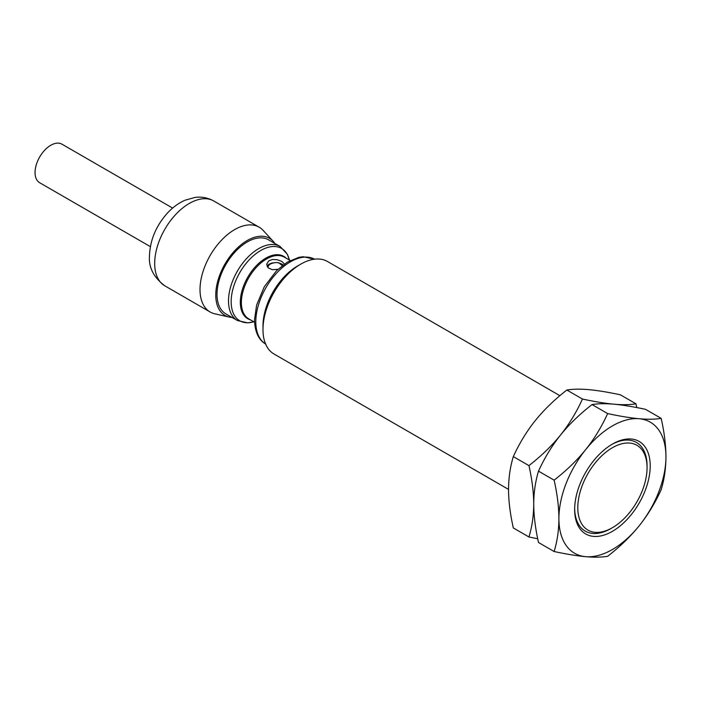 <?xml version="1.0" encoding="UTF-8"?>
<svg xmlns="http://www.w3.org/2000/svg" width="701" height="701" viewBox="0 0 701 701"><rect width="100%" height="100%" fill="white"/><g stroke="black" fill="none" stroke-linecap="round" stroke-linejoin="round"><path stroke-width="1.05" d="M647.058 467.707A48.974 28.277 -60 0 1 612.429 527.687A48.974 28.277 -60 0 1 577.799 507.699A48.974 28.277 120 0 1 612.429 447.711A48.974 28.277 120 0 1 647.058 467.707L647.058 465.893A51.199 29.565 120 0 0 611.631 444.548M574.654 509.513A53.425 30.844 -60 0 1 612.429 444.084A53.425 30.844 -60 0 1 650.213 465.893A53.425 30.844 120 0 1 612.429 531.323A53.425 30.844 120 0 1 574.654 509.513M574.662 508.593A51.199 29.565 120 0 0 610.86 528.598L612.429 527.687M585.668 556.673A75.69 43.699 120 0 0 639.189 525.776A75.69 43.699 120 0 0 665.95 456.807C665.906 445.188 664.311 432.377 661.166 418.366C655.085 419.364 647.759 419.487 639.189 418.734A75.69 43.699 -60 0 1 665.95 456.807C665.906 468.347 664.311 479.318 661.166 489.727C655.085 503.046 647.759 515.069 639.189 525.776C630.567 536.449 620.052 546.622 607.653 556.305C601.563 557.304 594.238 557.426 585.668 556.673A75.69 43.699 120 0 1 558.907 518.6A75.69 43.699 -60 0 1 585.668 449.63A75.69 43.699 -60 0 1 639.189 418.734C630.567 417.954 620.052 416.236 607.653 413.581C601.563 426.909 594.238 438.922 585.668 449.63C577.046 460.312 566.539 470.485 554.132 480.159C557.277 494.205 558.872 507.016 558.907 518.6C558.863 530.166 557.269 541.137 554.132 551.521C566.539 554.176 577.046 555.893 585.668 556.673M661.166 418.366L645.542 409.34C633.143 406.694 622.628 404.976 614.006 404.197C605.384 403.408 594.869 401.691 582.461 399.044L566.837 390.019C572.927 389.02 580.253 388.897 588.822 389.651C597.445 390.439 607.951 392.148 620.359 394.803L635.982 403.82C629.901 404.819 622.576 404.941 614.006 404.197C605.436 403.443 598.111 403.566 592.021 404.565C579.622 414.238 569.107 424.412 560.485 435.093C551.915 445.801 544.589 457.814 538.508 471.142C535.362 481.552 533.768 492.523 533.724 504.063C533.768 515.673 535.362 528.484 538.508 542.504L554.132 551.521M582.461 399.044C576.38 412.372 569.054 424.385 560.485 435.093C551.862 445.766 541.347 455.948 528.948 465.622C532.094 479.659 533.68 492.47 533.724 504.063C533.68 515.621 532.085 526.591 528.948 536.984L537.711 538.754M566.837 390.019C554.438 399.701 543.923 409.875 535.301 420.547C526.731 431.255 519.406 443.277 513.316 456.596C510.179 467.006 508.584 477.977 508.54 489.517C508.584 501.136 510.179 513.947 513.316 527.958L528.948 536.984M636.78 407.57L635.982 403.82M592.021 404.565L607.653 413.581M538.508 471.142L554.132 480.159M513.316 456.596L528.948 465.622M559.897 395.679L327.472 261.491A53.425 30.844 120 0 0 300.755 264.137A53.425 30.844 120 0 0 262.98 329.575L262.98 325.939A48.974 28.277 120 0 1 297.61 265.959L300.755 264.137M508.54 489.412L274.047 354.031A53.425 30.844 -60 0 1 262.98 329.575M277.964 269.307L272.356 269.701L268.115 267.835L266.678 264.277L268.658 260.903L272.356 259.493L276.983 259.668L281.872 261.429L284.396 264.032M268.606 239.847A42.743 24.675 120 0 0 235.676 251.3A42.743 24.675 120 0 0 217.012 294.315A42.743 24.675 -60 0 0 225.871 313.873L237.359 320.506A42.743 24.675 -60 0 1 228.508 300.939A42.743 24.675 120 0 1 247.164 257.933A42.743 24.675 120 0 1 280.102 246.48L268.606 239.847M232.101 317.474A44.522 25.709 -60 0 1 229.262 317.08A44.522 25.709 -60 0 1 215.759 295.033A44.522 25.709 120 0 1 237.823 247.611A44.522 25.709 120 0 1 273.083 241.179L263.077 230.349A48.974 28.277 120 0 0 259.133 227.177A48.974 28.277 120 0 0 221.393 240.303A48.974 28.277 120 0 0 200.013 289.583A48.974 28.277 -60 0 0 210.16 312.006A48.974 28.277 -60 0 0 214.874 313.838L229.262 317.08M274.845 243.449A44.522 25.709 120 0 0 273.083 241.179M172.63 208.083L61.925 144.161A22.266 12.855 120 0 0 44.768 150.128A22.266 12.855 120 0 0 35.05 172.534A22.266 12.855 -60 0 0 39.659 182.724L150.364 246.638M283.073 265.004A8.903 5.144 0 0 0 281.872 264.137A8.903 5.144 0 0 0 277.876 262.805M273.267 262.805A8.903 5.144 0 0 0 267.037 266.31M282.608 265.959L279.646 263.488C278.428 261.447 269.184 263.059 268.536 265.959A7.711 4.451 0 0 0 267.87 267.58M265.951 344.217C258.73 340.169 254.91 332.09 254.498 319.98L256.584 305.18L264.321 286.718L276.641 270.586L287.357 262.095L298.906 257.328L303.2 256.741L314.565 259.186A48.974 28.277 120 0 0 276.948 272.759A48.974 28.277 120 0 0 255.804 321.794A48.974 28.277 -60 0 0 265.591 343.998M290.17 260.518L284.378 257.179A35.62 20.566 120 0 0 256.934 266.722A35.62 20.566 120 0 0 241.381 302.56A35.62 20.566 -60 0 0 248.759 318.867L254.559 322.215M250.616 319.936A36.005 20.793 -60 0 1 240.32 302.271A36.005 20.793 120 0 1 257.802 264.259A36.005 20.793 120 0 1 286.236 258.248M280.102 246.48L287.314 254.244L289.417 260.08A41.762 24.114 120 0 0 257.214 252.772A41.762 24.114 120 0 0 231.164 301.684A41.762 24.114 -60 0 0 253.788 321.777L247.69 322.872L237.359 320.506M164.823 285.833A48.974 28.277 -60 0 1 154.684 263.41A48.974 28.277 120 0 1 176.056 214.129A48.974 28.277 120 0 1 213.796 201.003C207.952 197.752 201.695 196.56 195.036 197.428L185.082 200.197C178.466 203.124 172.499 207.505 167.18 213.349C155.911 226.09 150.005 240.355 149.462 256.145C148.621 267.545 153.747 277.438 164.823 285.833L210.16 312.006M259.133 227.177L213.796 201.003"/></g></svg>
